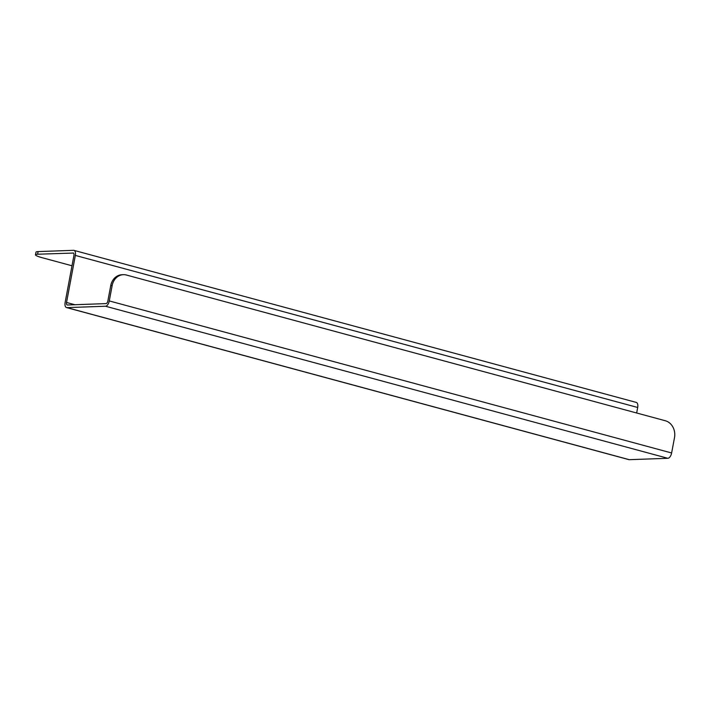 <?xml version="1.0" encoding="UTF-8"?>
<svg xmlns="http://www.w3.org/2000/svg" width="710" height="710" viewBox="0 0 710 710"><rect width="100%" height="100%" fill="white"/><g stroke="black" fill="none" stroke-linecap="round" stroke-linejoin="round"><path stroke-width="1.06" d="M73.423 253.053L37.612 254.224A14.067 1.881 -169.4 0 0 35.5 254.801A14.067 1.881 -169.4 0 0 41.97 257.659L72.003 265.78M37.612 254.224L38.109 251.589A14.067 1.881 -169.4 0 0 35.988 252.174L35.5 254.801M73.023 252.946A2.645 1.34 105.1 0 1 73.236 252.973A2.645 1.34 105.1 0 1 73.929 255.476L65.125 302.522A5.343 2.707 105.1 0 0 66.527 307.581L628.874 459.636A5.343 2.707 -74.9 0 0 629.291 459.681L667.853 458.296A5.343 2.707 -74.9 0 0 671.625 452.98L674.5 437.635A14.067 11.99 87.9 0 0 665.35 420.755L126.433 275.036A14.067 11.99 87.9 0 0 123.362 274.681A14.067 11.99 87.9 0 0 112.153 285.571L109.278 300.925A5.343 2.707 105.1 0 1 105.506 306.232L66.944 307.625A5.343 2.707 105.1 0 1 66.527 307.581M75.34 255.422L637.686 407.478A5.343 2.707 -74.9 0 0 636.293 402.419L73.938 250.364A5.343 2.707 -74.9 0 1 75.34 255.422L66.536 302.469A2.645 1.34 105.1 0 0 67.228 304.972A2.645 1.34 105.1 0 0 67.441 304.998L106.003 303.605A2.645 1.34 105.1 0 0 107.867 300.978L110.742 285.624L112.153 285.571M73.938 250.364A5.343 2.707 -74.9 0 0 73.52 250.319L38.109 251.589M637.686 407.478L636.657 412.998M123.362 274.681L121.942 274.734A14.067 11.99 87.9 0 0 110.742 285.624M629.291 459.681L66.944 307.625M74.887 304.723L66.536 302.469M667.853 458.296L105.506 306.232M671.625 452.98L109.278 300.925"/></g></svg>
